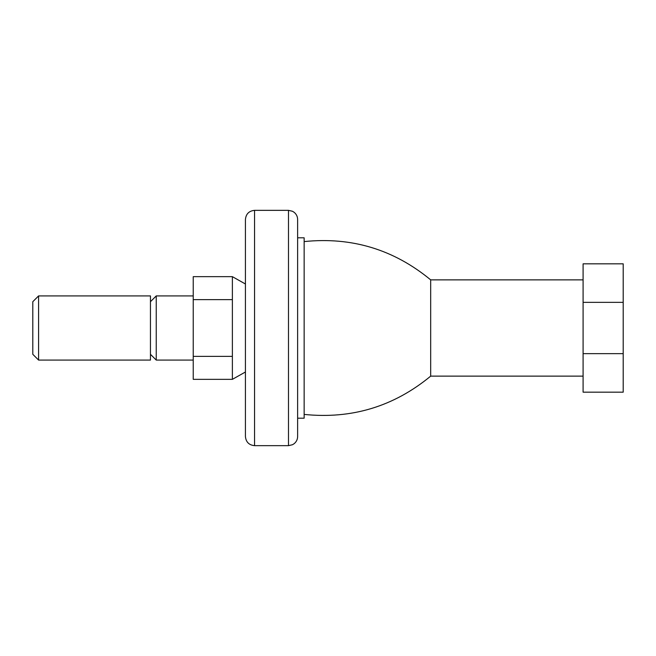 <?xml version="1.0" encoding="UTF-8"?>
<svg xmlns="http://www.w3.org/2000/svg" width="656" height="656" viewBox="0 0 656 656"><rect width="100%" height="100%" fill="white"/><g stroke="black" fill="none" stroke-linecap="round" stroke-linejoin="round"><path stroke-width="0.98" d="M288.492 445.654L254.561 445.654C249.018 445.112 245.975 442.07 245.426 436.519L245.426 219.481C245.975 213.93 249.018 210.888 254.561 210.346L288.492 210.346L292.51 211.281L294.142 212.306C296.397 214.168 297.562 216.562 297.627 219.481L297.627 436.519C297.562 439.438 296.397 441.832 294.142 443.694L292.51 444.719L288.492 445.654L288.492 210.346M297.627 418.192L304.146 418.192L304.146 237.808L297.627 237.808M583.094 376.134L430.68 376.134L430.68 279.866L583.094 279.866M623.2 353.65L623.2 392.173L583.094 392.173L583.094 263.827L623.2 263.827L623.2 353.65L583.094 353.65M583.094 302.35L623.2 302.35M38.589 295.913L32.8 301.703L32.8 354.297L38.589 360.087L150.454 360.087L150.454 295.913L38.589 295.913L38.589 360.087M193.233 295.913L156.243 295.913L150.454 301.703M150.454 354.297L156.243 360.087L193.233 360.087M245.426 283.999L232.38 276.66L193.233 276.66L193.233 299.62L232.38 299.62L232.38 276.66M232.38 379.34L232.38 356.38L193.233 356.38L193.233 379.34L232.38 379.34L245.426 372.001M193.233 356.38L193.233 299.62M232.38 356.38L232.38 299.62M156.243 360.087L156.243 295.913M254.561 445.654L254.561 210.346M304.146 241.588C351.657 236.718 393.838 249.477 430.68 279.866M430.68 376.134C393.838 406.523 351.665 419.282 304.146 414.412"/></g></svg>
